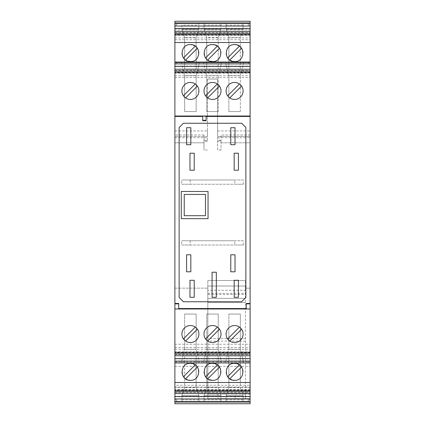 <?xml version="1.0" encoding="UTF-8"?>
<svg xmlns="http://www.w3.org/2000/svg" width="425" height="425" viewBox="0 0 425 425"><rect width="100%" height="100%" fill="white"/><g stroke="black" fill="none" stroke-linecap="round" stroke-linejoin="round"><path stroke-width="0.32" stroke-dasharray="2.12 1.59" d="M250.113 391.786L250.113 385.263L250.113 391.786M250.113 393.566L250.113 390.564L250.113 393.566M250.113 396.44L250.113 396.743L250.113 396.44M250.113 401.625L250.113 399.925L250.113 401.625L174.887 401.625L174.887 399.925L174.887 401.625M250.113 387.419L174.887 387.419L174.887 403.75L250.113 403.75L250.113 288.15L245.438 288.15L245.438 286.025L207.825 286.025L207.825 398.65L250.113 398.65L207.825 398.65L207.825 280.5L207.825 286.025L245.438 286.025L245.438 280.5L245.438 398.65L245.438 394.002L235.238 394.002L235.238 398.65L235.238 394.002M221 141.658L221 150.025L221 140.462L217.6 140.462L217.6 79.05L207.4 79.05L217.6 79.05L217.6 136.425L250.113 136.425L250.113 142.8L221 142.8L221 140.308L221 141.658L217.6 141.658L217.6 136.425L250.113 136.425L250.113 288.15L245.438 288.15L245.438 290.275L207.825 290.275L245.438 290.275L245.438 294.467L207.825 294.467M174.887 387.419L174.887 29.962L250.113 29.962L250.113 21.25L174.887 21.25L174.887 29.962L250.113 29.962L250.113 142.8L221 142.8L221 134.943L221 140.462M250.113 23.375L250.113 25.075L250.113 23.375L174.887 23.375L174.887 25.075L174.887 23.375M250.113 28.56L250.113 28.257L250.113 28.56M250.113 31.434L250.113 34.436L250.113 31.434M250.113 33.214L250.113 39.737L250.113 33.214M250.113 62.05L250.113 64.021L250.113 62.05L174.887 62.05L174.887 64.021L174.887 62.05L250.113 62.05M250.113 66.385L250.113 66.082L250.113 66.385M250.113 69.259L250.113 72.261L250.113 69.259M250.113 71.039L250.113 77.562L250.113 71.039M250.113 353.961L250.113 347.438L250.113 353.961M250.113 355.741L250.113 352.739L250.113 355.741M250.113 358.615L250.113 358.918L250.113 358.615M250.113 362.95L250.113 360.979L250.113 362.95L176.545 362.95L176.545 360.979L176.545 362.95L174.887 362.95L174.887 360.979L174.887 362.95M250.113 390.203L174.887 390.203L174.887 385.263L250.113 385.263M174.887 385.263L174.887 389.651L250.113 389.651M250.113 389.953L174.887 389.953L174.887 391.786L174.887 390.203M174.887 389.651L174.887 389.953M174.887 387.053L250.113 387.053M174.887 390.564L174.887 393.566L174.887 390.564L250.113 390.564M174.887 396.743L174.887 396.44L174.887 396.743L250.113 396.743M174.887 392.355L250.113 392.355M218.025 393.948L218.025 398.65L218.025 393.948L235.238 393.948M218.025 394.002L207.825 394.002M174.887 358.615L174.887 358.918L174.887 358.615M174.887 355.741L174.887 352.739L174.887 355.741M174.887 353.961L174.887 347.438L174.887 353.961M174.887 71.039L174.887 77.562L174.887 71.039M174.887 69.259L174.887 72.261L174.887 69.259M174.887 66.385L174.887 66.082L174.887 66.385M174.887 62.098L250.113 62.098M174.887 33.214L174.887 39.737L174.887 33.214M174.887 31.434L174.887 34.436L174.887 31.434M174.887 28.56L174.887 28.257L174.887 28.56M174.887 358.918L250.113 358.918M174.887 349.228L250.113 349.228M174.887 347.438L250.113 347.438M250.113 352.378L174.887 352.378M174.887 354.53L250.113 354.53M174.887 352.739L250.113 352.739M174.887 351.826L250.113 351.826M206.125 116.041L206.125 116.45L202.725 116.45L202.725 116.041M250.113 72.872L174.887 72.872M197.37 86.084A8.5 8.5 0 0 1 185.534 97.92L197.37 86.084A8.5 8.5 0 0 0 195.266 83.98L183.43 95.816A8.5 8.5 0 0 1 195.266 83.98M185.534 97.92A8.5 8.5 0 0 1 183.43 95.816M205.53 95.816A8.5 8.5 0 0 0 220.038 94.881A8.5 8.5 0 0 0 212.5 82.45A8.5 8.5 0 0 0 205.53 95.816L217.366 83.98M219.47 86.084L207.634 97.92M234.6 82.45A8.5 8.5 0 0 0 229.734 97.92A8.5 8.5 0 0 0 241.57 86.084A8.5 8.5 0 0 0 234.6 82.45M239.466 83.98L227.63 95.816M229.734 97.92L241.57 86.084M245.863 297.5L241.613 301.75L183.387 301.75L179.137 297.5L179.137 127.5L183.387 123.25L241.613 123.25L245.863 127.5L245.863 297.5M178.712 308.959L178.712 303.45M246.288 303.45L246.288 308.959M181.262 218.663L208.038 218.663L208.038 191.462L181.262 191.462L181.262 218.663M238.425 297.288L238.425 280.288L234.175 280.288L234.175 297.288L238.425 297.288M205.488 215.688L184.238 215.688L184.238 194.438L205.488 194.438L205.488 215.688M235.025 127.713L230.775 127.713L230.775 144.712L235.025 144.712L235.025 127.713M235.025 254.788L230.775 254.788L230.775 271.788L235.025 271.788L235.025 254.788M190.825 254.788L186.575 254.788L186.575 271.788L190.825 271.788L190.825 254.788M186.575 127.713L186.575 144.712L190.825 144.712L190.825 127.713L186.575 127.713M212.075 297.288L216.325 297.288L216.325 272.212L212.075 272.212L212.075 297.288M234.175 170.212L238.425 170.212L238.425 153.212L234.175 153.212L234.175 170.212M189.975 170.212L194.225 170.212L194.225 153.212L189.975 153.212L189.975 170.212M189.975 297.288L194.225 297.288L194.225 280.288L189.975 280.288L189.975 297.288M183.446 338.943A8.5 8.5 0 0 0 197.928 337.992A8.5 8.5 0 0 0 195.293 327.096L183.446 338.943A8.5 8.5 0 0 1 195.293 327.096M185.56 341.036L197.386 329.21M205.546 338.943A8.5 8.5 0 0 0 220.028 337.992A8.5 8.5 0 0 0 217.393 327.096L205.546 338.943A8.5 8.5 0 0 1 217.393 327.096M207.66 341.036L219.486 329.21M227.646 338.943A8.5 8.5 0 0 1 239.493 327.096A8.5 8.5 0 0 1 234.6 342.55A8.5 8.5 0 0 1 227.646 338.943L239.493 327.096M229.76 341.036L241.586 329.21M250.113 352.128L174.887 352.128M174.887 73.174L250.113 73.174M174.887 72.261L250.113 72.261M174.887 70.47L250.113 70.47M250.113 72.622L174.887 72.622M174.887 77.562L250.113 77.562M174.887 75.772L250.113 75.772M174.887 66.082L250.113 66.082M203.745 62.05L203.745 64.021L206.762 75.666L203.745 64.021L221.255 64.021L203.745 64.021L203.745 62.05L199.155 62.05L199.155 64.021L181.645 64.021L199.155 64.021L199.155 62.05M221.255 62.05L221.255 64.021L203.745 64.021L221.255 64.021L218.238 75.666L206.762 75.666L218.238 75.666L221.255 64.021L221.255 62.05L225.845 62.05L225.845 64.021L228.863 75.666L225.845 64.021L243.355 64.021L225.845 64.021L225.845 62.05M243.355 62.05L243.355 64.021L240.337 75.666L228.863 75.666L240.337 75.666L243.355 64.021L243.355 62.05L248.455 62.05L248.455 64.021L250.113 64.021L248.455 64.021L248.455 62.05M176.545 64.021L174.887 64.021L176.545 64.021L176.545 62.05L176.545 64.021M181.645 62.05L181.645 64.021L184.663 75.666L181.645 64.021L181.645 62.05L176.545 62.05M239.45 46.102L234.6 44.583C227.981 44.258 223.577 52.758 227.646 57.975L229.76 60.068L241.586 48.243L239.488 46.134L227.646 57.975M229.76 60.068L234.6 61.583C241.188 61.901 245.607 53.481 241.586 48.243M195.25 46.102L190.4 44.583C183.786 44.258 179.377 52.758 183.446 57.975L185.56 60.068L190.4 61.583C196.988 61.907 201.407 53.481 197.386 48.243L195.288 46.128L183.446 57.975M185.56 60.068L197.386 48.243M217.35 46.102L212.5 44.583C205.881 44.258 201.477 52.758 205.546 57.975L207.66 60.068L212.5 61.583C219.087 61.901 223.508 53.481 219.486 48.243L217.387 46.134L205.546 57.975M207.66 60.068L219.486 48.243M240.337 111.562L228.863 111.562L240.337 111.562L240.337 75.666L240.337 111.562M228.863 75.666L228.863 111.562L228.863 75.666M243.355 64.021L225.845 64.021L243.355 64.021M199.155 64.021L181.645 64.021L199.155 64.021L196.137 75.623L199.155 64.021M196.137 111.562L184.663 111.562L196.137 111.562L196.137 75.666L184.663 75.666L184.663 111.562L184.663 75.666L196.137 75.623L196.137 111.562M218.238 111.562L206.762 111.562L218.238 111.562L218.238 75.666L218.238 111.562M206.762 75.666L206.762 111.562L206.762 75.666M250.113 35.047L174.887 35.047M174.887 35.349L250.113 35.349M174.887 34.436L250.113 34.436M174.887 32.645L250.113 32.645M250.113 34.797L174.887 34.797M174.887 39.737L250.113 39.737M174.887 37.947L250.113 37.947M174.887 28.257L250.113 28.257M243.1 29.325L243.1 23.375L243.1 29.325L226.1 29.325L243.1 29.325L226.1 29.325L243.1 29.325L240.337 37.4L243.1 29.325M248.2 23.375L248.2 25.075L250.113 25.075L248.2 25.075L248.2 23.375M176.8 25.075L174.887 25.075L176.8 25.075L176.8 23.375L176.8 25.075M181.9 25.075L181.9 29.325L198.9 29.325L198.9 23.375L198.9 29.325L181.9 29.325L198.9 29.325L181.9 29.325L184.663 37.4L184.663 69.062L196.137 69.062L184.663 69.062L184.663 37.4L181.9 29.325L181.9 25.075L198.9 25.075M221 25.075L204 25.075L204 23.375L204 29.325L221 29.325L221 23.375L221 29.325L204 29.325L221 29.325L204 29.325L206.762 37.4L206.762 69.062L218.238 69.062L206.762 69.062L206.762 37.4L218.238 37.4L218.238 69.062L218.238 37.4L221 29.325L218.238 37.4M243.1 25.075L226.1 25.075L226.1 23.375L226.1 29.325L228.863 37.4L228.863 69.062L240.337 69.062L228.863 69.062L228.863 37.4L240.337 37.4L240.337 69.062L240.337 37.4M196.137 37.4L198.9 29.325L196.137 37.4L196.137 69.062L196.137 37.4L184.663 37.4M204 25.075L204 29.325L206.762 37.4M226.1 25.075L226.1 29.325L228.863 37.4M221 150.025L217.6 150.025L217.6 141.658M217.6 140.462L217.6 150.025M174.887 130.932L207.4 130.932L207.4 79.05L207.4 136.425L174.887 136.425L207.4 136.425L207.4 140.308L204 140.308L204 142.8L174.887 142.8L204 142.8L204 134.943L204 150.025L204 140.308M217.6 130.932L250.113 130.932M250.113 134.943L221 134.943M217.6 137.7L250.113 137.7M221 140.308L217.6 140.308M250.113 394.002L245.438 394.002L245.438 294.467M245.438 393.917L207.825 393.917M207.825 293.404L245.438 293.404M207.825 280.5L245.438 280.5L207.825 280.5M243.312 184.238L243.312 179.988L181.688 179.988L181.688 184.238L243.312 184.238L234.812 184.238L234.812 179.988L181.688 179.988M243.312 245.012L243.312 240.762L181.688 240.762L181.688 245.012L243.312 245.012L234.812 245.012L234.812 240.762L181.688 240.762M174.887 288.15L207.825 288.15L174.887 288.15M243.312 240.762L234.812 240.762M190.188 240.762L190.188 245.012L181.688 245.012M190.188 245.012L234.812 245.012M243.312 179.988L234.812 179.988M190.188 179.988L190.188 184.238L181.688 184.238M190.188 184.238L234.812 184.238M245.438 298.35L207.825 298.35L245.438 298.35M245.438 302.6L207.825 302.6L245.438 302.6M174.887 344.223L250.113 344.223M174.887 137.7L207.4 137.7M207.4 140.308L207.4 130.932M207.4 140.462L204 140.462M207.4 150.025L204 150.025M207.4 141.658L204 141.658M204 134.943L174.887 134.943M245.438 341.147L207.825 341.147M245.438 338.598L207.825 338.598M206.125 116.45L206.125 120.7M202.725 116.45L202.725 120.7M248.455 360.979L248.455 362.95L248.455 360.979L250.113 360.979L243.355 360.979L243.355 362.95L243.355 360.979L225.845 360.979L243.355 360.979L240.337 349.377L243.355 360.979L221.255 360.979L221.255 362.95L221.255 360.979L203.745 360.979L221.255 360.979L218.238 349.377L221.255 360.979L181.645 360.979L199.155 360.979L199.155 362.95L199.155 360.979L196.137 349.377L199.155 360.979L176.545 360.979M217.441 364.916L212.5 363.332C205.854 363.003 201.455 371.567 205.583 376.773L217.441 364.916L219.523 367.046C223.481 372.289 219.056 380.651 212.5 380.332L207.713 378.856L219.523 367.046M205.62 376.826L207.713 378.856M195.25 364.852L190.4 363.332C183.781 363.003 179.377 371.508 183.446 376.725L185.56 378.818L197.386 366.993L195.293 364.878L183.446 376.725M185.56 378.818L190.4 380.332C196.988 380.651 201.402 372.231 197.386 366.993M239.45 364.852L234.6 363.332C227.981 363.003 223.577 371.508 227.646 376.725L229.76 378.818L241.586 366.993L239.493 364.878L227.646 376.725M229.76 378.818L234.6 380.332C241.188 380.651 245.602 372.231 241.586 366.993M181.645 360.979L184.663 349.334L196.137 349.377L184.663 349.334L181.645 360.979L181.645 362.95L181.645 360.979L199.155 360.979M203.745 360.979L203.745 362.95L203.745 360.979L206.762 349.334L218.238 349.377L206.762 349.334L203.745 360.979L221.255 360.979M225.845 360.979L228.863 349.334L240.337 349.377L228.863 349.334L225.845 360.979L225.845 362.95L225.845 360.979L243.355 360.979M184.663 314.075L196.137 314.075L184.663 314.075L184.663 349.334L184.663 314.075M196.137 349.334L196.137 314.075L196.137 349.334M206.762 314.075L218.238 314.075L206.762 314.075L206.762 349.334L206.762 314.075M218.238 349.334L218.238 314.075L218.238 349.334M228.863 314.075L240.337 314.075L228.863 314.075L228.863 349.334L228.863 314.075M240.337 349.334L240.337 314.075L240.337 349.334M248.2 399.925L250.113 399.925L248.2 399.925L248.2 401.625L248.2 399.925M226.1 399.925L243.1 399.925L243.1 401.625L243.1 395.675L226.1 395.675L243.1 395.675L226.1 395.675L226.1 401.625L226.1 395.675L243.1 395.675L240.337 387.6L240.337 355.938L228.863 355.938L240.337 355.938L240.337 382.638L228.863 382.638L228.863 355.938L228.863 382.686L240.337 382.686M204 399.925L221 399.925L221 401.625L221 395.675L204 395.675L221 395.675L204 395.675L204 401.625L204 395.675L221 395.675L218.238 387.6L218.238 355.938L206.762 355.938L218.238 355.938L218.238 382.638L206.762 382.638L206.762 355.938L206.762 382.686L218.238 382.686M181.9 399.925L198.9 399.925L198.9 401.625L198.9 395.675L181.9 395.675L198.9 395.675L181.9 395.675L181.9 401.625L181.9 395.675L198.9 395.675L196.137 387.6L196.137 355.938L184.663 355.938L196.137 355.938L196.137 387.6L184.663 387.6L181.9 395.675L184.663 387.6L184.663 355.938L184.663 387.6M176.8 401.625L176.8 399.925L174.887 399.925L176.8 399.925L176.8 401.625M243.1 399.925L243.1 395.675L240.337 387.6L240.337 382.638M221 399.925L221 395.675L218.238 387.6L218.238 382.638M198.9 399.925L198.9 395.675L196.137 387.6M206.762 382.638L206.762 387.6L204 395.675L206.762 387.6L206.762 382.686M206.762 387.6L218.238 387.6M228.863 382.686L228.863 387.6L226.1 395.675L228.863 387.6L240.337 387.6M228.863 387.6L228.863 382.638M196.137 382.638L184.663 382.638M184.663 382.686L196.137 382.686M174.887 366.35L250.113 366.35M174.887 361.973L250.113 361.973"/><path stroke-width="0.64" d="M250.113 34.425L174.887 34.425L174.887 21.25L250.113 21.25L250.113 403.75L174.887 403.75L174.887 402.05L250.113 402.05M250.113 390.575L174.887 390.575L174.887 391.786L250.113 391.786M250.113 393.566L174.887 393.566L174.887 391.786M250.113 396.44L174.887 396.44L174.887 393.566M250.113 401.625L174.887 401.625L174.887 396.44M250.113 398.953L174.887 398.953M250.113 362.95L174.887 362.95L174.887 390.575M174.887 362.95L174.887 303.45L178.712 303.45L178.712 308.959L174.887 308.959M250.113 116.025L174.887 116.025L174.887 303.45M174.887 116.025L174.887 62.502L250.113 62.502M174.887 34.425L174.887 62.502M174.887 401.625L174.887 402.05M250.113 361.128L174.887 361.128M250.113 358.615L174.887 358.615M250.113 355.741L174.887 355.741M206.125 116.45L250.113 116.45M174.887 116.45L202.725 116.45M202.725 120.291L202.725 116.041L206.125 116.041L206.125 120.7L202.725 120.7L202.725 120.291L206.125 120.291M250.113 71.039L174.887 71.039M212.5 82.45A8.5 8.5 0 0 0 204 90.95A8.5 8.5 0 0 0 212.5 99.45A8.5 8.5 0 0 0 221 90.95A8.5 8.5 0 0 0 212.5 82.45M234.6 82.45A8.5 8.5 0 0 0 226.1 90.95A8.5 8.5 0 0 0 234.6 99.45A8.5 8.5 0 0 0 243.1 90.95A8.5 8.5 0 0 0 234.6 82.45M190.4 82.45A8.5 8.5 0 0 1 198.9 90.95A8.5 8.5 0 0 1 190.4 99.45A8.5 8.5 0 0 1 181.9 90.95A8.5 8.5 0 0 1 190.4 82.45M250.113 72.25L174.887 72.25M197.37 86.084L185.534 97.92M183.43 95.816L195.266 83.98M207.634 97.92L219.47 86.084M217.366 83.98L205.53 95.816M227.63 95.816L239.466 83.98M241.57 86.084L229.734 97.92M250.113 303.859L246.288 303.859L246.288 303.45L250.113 303.45M178.712 308.55L246.288 308.55M245.863 127.5L245.863 297.5L241.613 301.75L183.387 301.75L179.137 297.5L179.137 127.5L183.387 123.25L241.613 123.25L245.863 127.5M238.425 280.288L238.425 297.288L234.175 297.288L234.175 280.288L238.425 280.288M230.775 127.713L235.025 127.713L235.025 144.712L230.775 144.712L230.775 127.713M230.775 254.788L235.025 254.788L235.025 271.788L230.775 271.788L230.775 254.788M186.575 254.788L190.825 254.788L190.825 271.788L186.575 271.788L186.575 254.788M186.575 144.712L186.575 127.713L190.825 127.713L190.825 144.712L186.575 144.712M212.075 272.212L216.325 272.212L216.325 297.288L212.075 297.288L212.075 272.212M238.425 170.212L234.175 170.212L234.175 153.212L238.425 153.212L238.425 170.212M194.225 153.212L194.225 170.212L189.975 170.212L189.975 153.212L194.225 153.212M189.975 280.288L194.225 280.288L194.225 297.288L189.975 297.288L189.975 280.288M208.038 218.663L181.262 218.663L181.262 191.462L208.038 191.462L208.038 218.663M184.238 215.688L205.488 215.688L205.488 194.438L184.238 194.438L184.238 215.688M178.712 303.859L174.887 303.859M212.5 342.55A8.5 8.5 0 0 0 214.2 325.72A8.5 8.5 0 0 0 204 334.05A8.5 8.5 0 0 0 212.5 342.55M234.6 342.55A8.5 8.5 0 0 1 226.1 334.05A8.5 8.5 0 0 1 234.6 325.55A8.5 8.5 0 0 1 243.1 334.05A8.5 8.5 0 0 1 234.6 342.55M190.4 325.55A8.5 8.5 0 0 0 181.9 334.05A8.5 8.5 0 0 0 190.4 342.55A8.5 8.5 0 0 0 198.9 334.05A8.5 8.5 0 0 0 190.4 325.55M250.113 352.75L174.887 352.75M250.113 308.975L174.887 308.975M197.386 329.21L185.56 341.036M183.446 338.943L195.293 327.096M205.546 338.943L217.393 327.096M219.486 329.21L207.66 341.036M227.646 338.943L239.493 327.096M241.586 329.21L229.76 341.036M250.113 353.961L174.887 353.961M250.113 308.959L246.288 308.959L246.288 303.859M250.113 69.259L174.887 69.259M190.4 61.583C201.365 62.108 201.365 44.057 190.4 44.583C179.435 44.057 179.435 62.108 190.4 61.583M212.5 61.583C223.465 62.108 223.465 44.057 212.5 44.583C201.535 44.057 201.535 62.108 212.5 61.583M234.6 61.583C245.565 62.108 245.565 44.057 234.6 44.583C223.635 44.057 223.635 62.108 234.6 61.583M174.887 42.5L250.113 42.5M227.646 57.975L239.45 46.102M241.586 48.243L229.76 60.068M183.446 57.975L195.25 46.102M197.386 48.243L185.56 60.068M205.546 57.975L217.35 46.102M219.486 48.243L207.66 60.068M250.113 66.385L174.887 66.385M250.113 63.872L174.887 63.872M174.887 62.05L250.113 62.05M250.113 33.214L174.887 33.214M250.113 31.434L174.887 31.434M250.113 26.047L174.887 26.047M250.113 23.375L174.887 23.375M250.113 28.56L174.887 28.56M174.887 22.95L250.113 22.95M174.887 382.5L250.113 382.5M190.4 380.332C201.365 380.858 201.365 362.807 190.4 363.332C179.435 362.807 179.435 380.858 190.4 380.332M234.6 380.332C245.565 380.858 245.565 362.807 234.6 363.332C223.635 362.807 223.635 380.858 234.6 380.332M212.5 380.332C223.465 380.858 223.465 362.807 212.5 363.332C201.535 362.807 201.535 380.858 212.5 380.332M205.62 376.826L217.441 364.916M219.523 367.046L207.713 378.856M183.446 376.725L195.25 364.852M197.386 366.993L185.56 378.818M227.646 376.725L239.45 364.852M241.586 366.993L229.76 378.818"/></g></svg>
